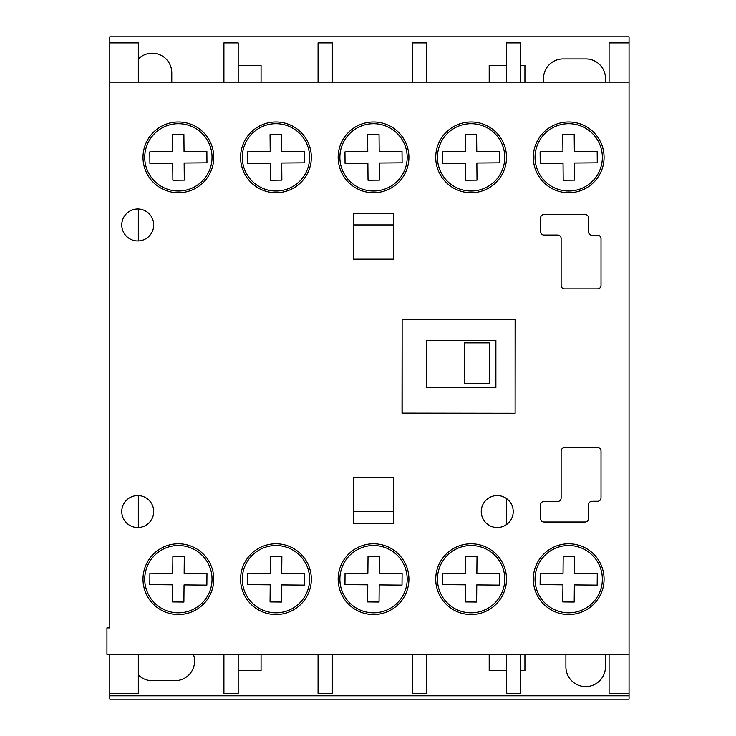 <?xml version="1.0" encoding="UTF-8"?>
<svg xmlns="http://www.w3.org/2000/svg" width="736" height="736" viewBox="0 0 736 736"><rect width="100%" height="100%" fill="white"/><g stroke="black" fill="none" stroke-linecap="round" stroke-linejoin="round"><path stroke-width="1.1" d="M178.388 121.983A35.374 35.374 0 0 0 143.005 157.357A35.374 35.374 0 0 0 178.388 192.74A35.374 35.374 0 0 0 213.762 157.357A35.374 35.374 0 0 0 178.388 121.983M275.963 543.775A35.374 35.374 0 0 0 240.589 579.158A35.374 35.374 0 0 0 275.963 614.532A35.374 35.374 0 0 0 311.337 579.158A35.374 35.374 0 0 0 275.963 543.775M373.538 121.983A35.374 35.374 0 0 0 338.164 157.357A35.374 35.374 0 0 0 373.538 192.74A35.374 35.374 0 0 0 408.922 157.357A35.374 35.374 0 0 0 373.538 121.983M471.114 121.983A35.374 35.374 0 0 0 435.74 157.357A35.374 35.374 0 0 0 471.114 192.74A35.374 35.374 0 0 0 506.497 157.357A35.374 35.374 0 0 0 471.114 121.983M568.689 543.775A35.374 35.374 0 0 0 533.315 579.158A35.374 35.374 0 0 0 568.689 614.532A35.374 35.374 0 0 0 604.072 579.158A35.374 35.374 0 0 0 568.689 543.775M568.689 121.983A35.374 35.374 0 0 0 533.315 157.357A35.374 35.374 0 0 0 568.689 192.74A35.374 35.374 0 0 0 604.072 157.357A35.374 35.374 0 0 0 568.689 121.983M275.963 121.983A35.374 35.374 0 0 0 240.589 157.357A35.374 35.374 0 0 0 275.963 192.74A35.374 35.374 0 0 0 311.337 157.357A35.374 35.374 0 0 0 275.963 121.983M497.242 495.567A15.98 15.98 0 0 0 481.261 511.548A15.98 15.98 0 0 0 497.242 527.528A15.98 15.98 0 0 0 513.213 511.548A15.98 15.98 0 0 0 497.242 495.567M137.742 495.567A15.98 15.98 0 0 0 121.771 511.548A15.98 15.98 0 0 0 137.742 527.528A15.98 15.98 0 0 0 153.723 511.548A15.98 15.98 0 0 0 137.742 495.567M471.114 543.775A35.374 35.374 0 0 0 435.74 579.158A35.374 35.374 0 0 0 471.114 614.532A35.374 35.374 0 0 0 506.497 579.158A35.374 35.374 0 0 0 471.114 543.775M373.538 543.775A35.374 35.374 0 0 0 338.164 579.158A35.374 35.374 0 0 0 373.538 614.532A35.374 35.374 0 0 0 408.922 579.158A35.374 35.374 0 0 0 373.538 543.775M178.388 543.775A35.374 35.374 0 0 0 143.005 579.158A35.374 35.374 0 0 0 178.388 614.532A35.374 35.374 0 0 0 213.762 579.158A35.374 35.374 0 0 0 178.388 543.775M137.742 208.996A15.98 15.98 0 0 0 121.771 224.968A15.98 15.98 0 0 0 137.742 240.948A15.98 15.98 0 0 0 153.723 224.968A15.98 15.98 0 0 0 137.742 208.996M109.793 627.891L106.941 627.891L106.941 654.368L629.059 654.368L629.059 82.147L109.793 82.147L109.793 627.891M597.595 288.843A3.422 3.422 0 0 0 601.018 285.421L601.018 238.666A3.422 3.422 0 0 0 597.595 235.244L591.965 235.244A3.422 3.422 0 0 1 588.542 231.812L588.542 217.939A3.422 3.422 0 0 0 585.12 214.516L544.005 214.516A3.422 3.422 0 0 0 540.583 217.939L540.564 231.628A3.422 3.422 0 0 0 543.987 235.06L557.704 235.06A3.422 3.422 0 0 1 561.126 238.482L561.126 285.421A3.422 3.422 0 0 0 564.558 288.843L597.595 288.843M393.401 523.213L393.346 477.296L353.4 477.351L353.455 523.259L393.401 523.213M353.455 213.256L353.4 259.164L393.346 259.219L393.401 213.302L353.455 213.256M506.377 413.264L515.117 413.282L515.237 319.58L402.141 319.442L402.022 413.135L515.117 413.282L515.237 319.58L506.377 319.571M588.542 504.703A3.422 3.422 0 0 1 591.965 501.28L597.595 501.271A3.422 3.422 0 0 0 601.018 497.849L601.018 451.094A3.422 3.422 0 0 0 597.595 447.672L564.558 447.672A3.422 3.422 0 0 0 561.126 451.094L561.126 498.033A3.422 3.422 0 0 1 557.704 501.455L543.987 501.455A3.422 3.422 0 0 0 540.564 504.887L540.583 518.576A3.422 3.422 0 0 0 544.005 521.999L585.12 521.999A3.422 3.422 0 0 0 588.542 518.576L588.542 504.703M178.388 191.02A33.654 33.654 0 0 0 212.042 157.357A33.654 33.654 0 0 0 178.388 123.703A33.654 33.654 0 0 0 144.734 157.357A33.654 33.654 0 0 0 178.388 191.02M206.963 162.822L206.871 151.404L184.046 151.607L183.89 134.486L172.482 134.587L172.629 151.708L149.804 151.901L149.905 163.318L172.73 163.116L172.877 180.237L184.294 180.136L184.147 163.015L206.963 162.822M373.538 191.02A33.654 33.654 0 0 0 407.192 157.357A33.654 33.654 0 0 0 373.538 123.703A33.654 33.654 0 0 0 339.885 157.357A33.654 33.654 0 0 0 373.538 191.02M402.123 162.822L402.022 151.404L379.196 151.607L379.049 134.486L367.632 134.587L367.779 151.708L344.963 151.901L345.055 163.318L367.88 163.116L368.037 180.237L379.445 180.136L379.298 163.015L402.123 162.822M471.114 191.02A33.654 33.654 0 0 0 504.767 157.357A33.654 33.654 0 0 0 471.114 123.703A33.654 33.654 0 0 0 437.46 157.357A33.654 33.654 0 0 0 471.114 191.02M465.612 180.237L477.02 180.136L476.873 163.015L499.698 162.822L499.597 151.404L476.772 151.607L476.624 134.486L465.207 134.587L465.364 151.708L442.538 151.901L442.64 163.318L465.456 163.116L465.612 180.237M568.689 191.02A33.654 33.654 0 0 0 602.352 157.357A33.654 33.654 0 0 0 568.689 123.703A33.654 33.654 0 0 0 535.035 157.357A33.654 33.654 0 0 0 568.689 191.02M562.939 151.708L540.114 151.901L540.215 163.318L563.04 163.116L563.187 180.237L574.595 180.136L574.448 163.015L597.273 162.822L597.172 151.404L574.347 151.607L574.2 134.486L562.782 134.587L562.939 151.708M275.963 191.02A33.654 33.654 0 0 0 309.617 157.357A33.654 33.654 0 0 0 275.963 123.703A33.654 33.654 0 0 0 242.31 157.357A33.654 33.654 0 0 0 275.963 191.02M304.548 162.822L304.446 151.404L281.621 151.607L281.474 134.486L270.057 134.587L270.204 151.708L247.388 151.901L247.48 163.318L270.305 163.116L270.452 180.237L281.87 180.136L281.722 163.015L304.548 162.822M275.963 612.812A33.654 33.654 0 0 0 309.617 579.158A33.654 33.654 0 0 0 275.963 545.505A33.654 33.654 0 0 0 242.31 579.158A33.654 33.654 0 0 0 275.963 612.812M270.204 584.816L270.057 601.928L281.474 602.03L281.621 584.908L304.446 585.111L304.548 573.703L281.722 573.5L281.87 556.379L270.452 556.278L270.305 573.399L247.48 573.197L247.388 584.614L270.204 584.816M568.689 612.812A33.654 33.654 0 0 0 602.352 579.158A33.654 33.654 0 0 0 568.689 545.505A33.654 33.654 0 0 0 535.035 579.158A33.654 33.654 0 0 0 568.689 612.812M597.172 585.111L597.273 573.703L574.448 573.5L574.595 556.379L563.187 556.278L563.04 573.399L540.215 573.197L540.114 584.614L562.939 584.816L562.782 601.928L574.2 602.03L574.347 584.908L597.172 585.111M471.114 612.812A33.654 33.654 0 0 0 504.767 579.158A33.654 33.654 0 0 0 471.114 545.505A33.654 33.654 0 0 0 437.46 579.158A33.654 33.654 0 0 0 471.114 612.812M465.364 584.816L465.207 601.928L476.624 602.03L476.772 584.908L499.597 585.111L499.698 573.703L476.873 573.5L477.02 556.379L465.612 556.278L465.456 573.399L442.64 573.197L442.538 584.614L465.364 584.816M373.538 612.812A33.654 33.654 0 0 0 407.192 579.158A33.654 33.654 0 0 0 373.538 545.505A33.654 33.654 0 0 0 339.885 579.158A33.654 33.654 0 0 0 373.538 612.812M402.022 585.111L402.123 573.703L379.298 573.5L379.445 556.379L368.037 556.278L367.88 573.399L345.055 573.197L344.963 584.614L367.779 584.816L367.632 601.928L379.049 602.03L379.196 584.908L402.022 585.111M178.388 612.812A33.654 33.654 0 0 0 212.042 579.158A33.654 33.654 0 0 0 178.388 545.505A33.654 33.654 0 0 0 144.734 579.158A33.654 33.654 0 0 0 178.388 612.812M172.482 601.928L183.89 602.03L184.046 584.908L206.871 585.111L206.963 573.703L184.147 573.5L184.294 556.379L172.877 556.278L172.73 573.399L149.905 573.197L149.804 584.614L172.629 584.816L172.482 601.928M489.284 342.847L489.284 383.41L464.407 383.41L464.407 342.847L489.284 342.847M353.4 477.351L393.346 477.351M393.383 511.584L353.446 511.584M605.415 654.368A19.771 19.771 0 0 1 605.443 655.408L605.443 666.816A19.771 19.771 0 0 1 585.672 686.587A19.771 19.771 0 0 1 565.892 666.816L565.892 655.408A19.771 19.771 0 0 1 565.92 654.368M238.188 65.329L261.068 65.329L261.068 82.147M261.068 654.368L261.068 670.671L238.188 670.671M138.322 58.99A19.578 19.578 0 0 1 171.773 72.8L171.773 82.147M138.322 209.006L138.322 240.939M138.322 495.576L138.322 527.51M138.322 654.368L138.322 693.413L109.793 693.413L109.793 699.2L629.059 699.2L629.059 695.778L109.793 695.778M609.086 82.147L609.086 42.909L629.059 42.909L629.059 36.8L109.793 36.8L109.793 42.909L138.322 42.909L138.322 82.147M426.484 387.467L426.484 340.492L426.484 387.467L495.898 387.467L495.898 340.492L426.484 340.492M109.793 654.368L109.793 693.413M109.793 42.909L109.793 82.147M609.086 654.368L609.086 693.413L629.059 693.413L629.059 695.778M629.059 654.368L629.059 693.413M629.059 42.909L629.059 82.147M506.377 154.468L506.377 160.255M520.637 82.147L520.637 42.909L506.377 42.909L506.377 82.147M506.377 654.368L506.377 693.413L520.637 693.413L520.637 654.368M506.377 576.26L506.377 582.047M506.377 498.438L506.377 524.648M489.201 82.147L489.201 65.329L506.377 65.329M520.637 65.329L524.924 65.329L524.924 82.147M543.849 82.147A19.578 19.578 0 0 1 563.077 58.935L585.902 58.935A19.578 19.578 0 0 1 605.139 82.147M193.393 654.368A19.578 19.578 0 0 1 175.021 680.68L152.196 680.68A19.578 19.578 0 0 1 138.322 674.921M524.924 654.368L524.924 670.671L520.637 670.671M506.377 670.671L489.201 670.671L489.201 654.368M426.484 82.147L426.484 42.909L412.224 42.909L412.224 82.147M412.224 654.368L412.224 693.413L426.484 693.413L426.484 654.368M318.072 654.368L318.072 693.413L332.332 693.413L332.332 654.368M332.332 82.147L332.332 42.909L318.072 42.909L318.072 82.147M223.919 654.368L223.919 693.413L238.188 693.413L238.188 654.368M238.188 82.147L238.188 42.909L223.919 42.909L223.919 82.147M515.117 413.282L515.117 319.58M402.141 319.442L402.141 413.135M353.446 224.931L393.383 224.931M393.346 259.164L353.4 259.164"/></g></svg>
